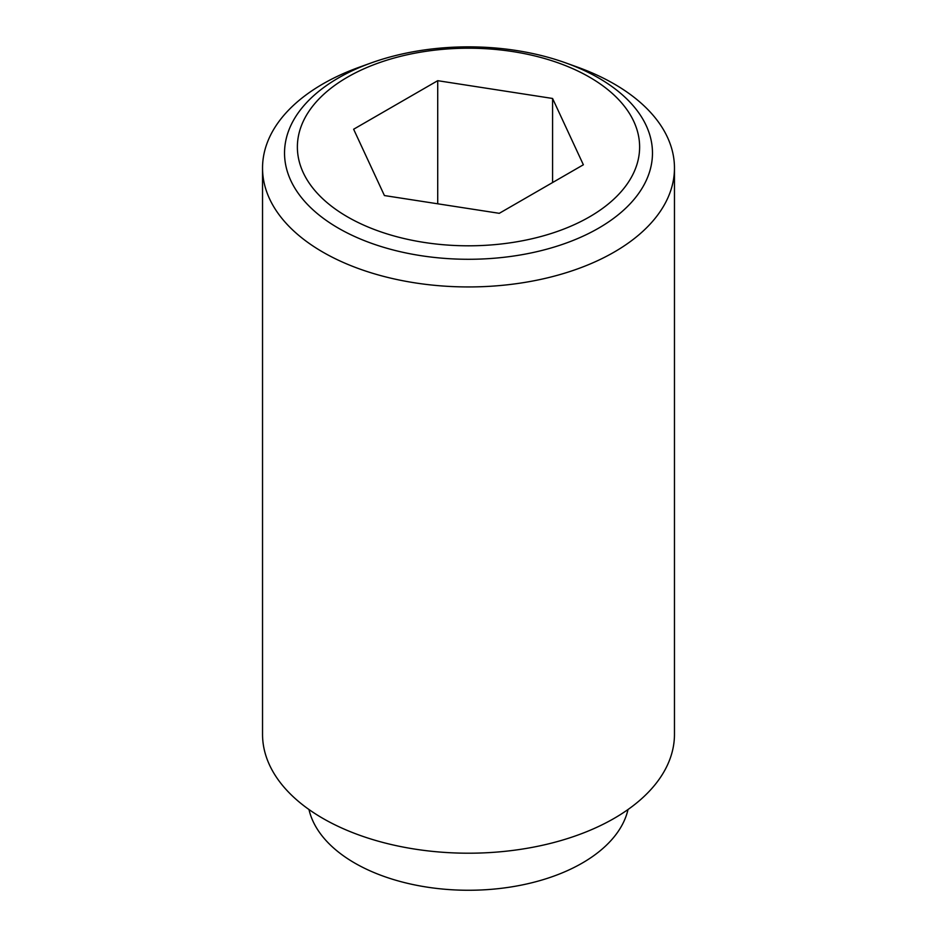 <?xml version="1.0" encoding="UTF-8"?>
<svg xmlns="http://www.w3.org/2000/svg" width="937" height="937" viewBox="0 0 937 937"><rect width="100%" height="100%" fill="white"/><g stroke="black" fill="none" stroke-linecap="round" stroke-linejoin="round"><path stroke-width="1.41" d="M371.146 62.943L359.515 67.124A205.964 118.917 0 0 0 262.536 168.028A205.964 118.917 0 0 0 322.855 252.112A205.964 118.917 0 0 0 547.325 277.891A205.964 118.917 0 0 0 674.464 168.028A205.964 118.917 0 0 0 614.145 83.943A205.964 118.917 0 0 0 577.485 67.124L565.854 62.943A183.98 106.221 180 0 1 598.591 77.958A183.98 106.221 180 0 1 598.591 228.171A183.98 106.221 180 0 1 338.409 228.171A183.98 106.221 180 0 1 371.146 62.943A183.98 106.221 180 0 1 565.854 62.943M262.536 168.028L262.536 734.292A205.964 118.917 0 0 0 322.855 818.376A205.964 118.917 0 0 0 547.325 844.155A205.964 118.917 0 0 0 674.464 734.292L674.464 168.028M308.976 809.509A160.906 92.904 0 0 0 354.725 863.047A160.906 92.904 0 0 0 520.199 885.336A160.906 92.904 0 0 0 628.024 809.509M589.502 77.15A171.12 98.795 0 0 0 347.498 77.15A171.12 98.795 0 0 0 347.498 216.869A171.12 98.795 0 0 0 589.502 216.869A171.12 98.795 0 0 0 589.502 77.15M437.72 80.687L552.584 98.467L583.364 164.771L499.28 213.32L384.416 195.552L353.636 129.236L437.72 80.687L437.72 203.797M552.584 98.467L552.584 182.551"/></g></svg>
